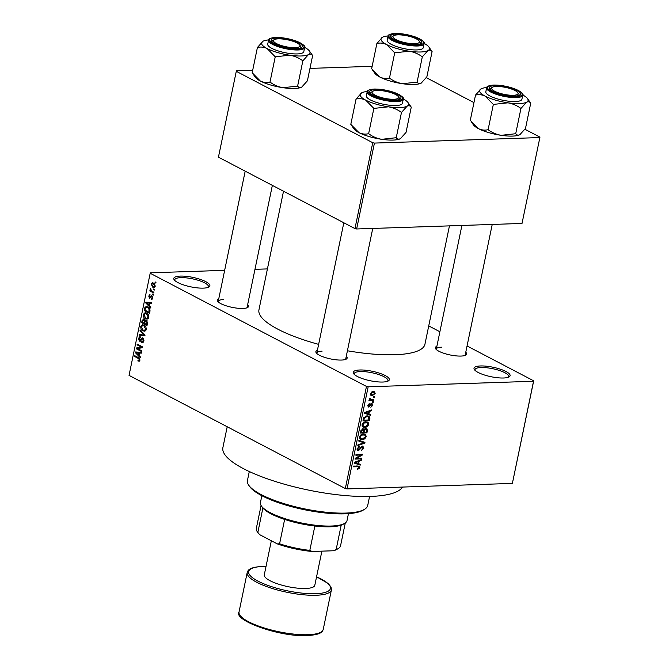 <?xml version="1.0" encoding="UTF-8"?>
<svg xmlns="http://www.w3.org/2000/svg" width="669" height="669" viewBox="0 0 669 669"><rect width="100%" height="100%" fill="white"/><g stroke="black" fill="none" stroke-linecap="round" stroke-linejoin="round"><path stroke-width="1" d="M180.321 276.088A18.423 4.842 -168.3 0 1 202.113 280.027A18.423 4.842 -168.3 0 1 208.92 286.993A18.423 4.842 -168.3 0 1 203.326 288.13A18.423 4.842 -168.3 0 1 174.199 279.801A18.423 4.842 -168.3 0 1 180.321 276.088M208.092 287.386A17.202 4.524 11.7 0 0 208.427 286.758A17.202 4.524 11.7 0 0 199.186 280.612A17.202 4.524 11.7 0 0 180.847 277.652A17.202 4.524 11.7 0 0 174.743 279.784A17.202 4.524 11.7 0 0 174.801 280.487M359.788 369.99A18.423 4.842 -168.3 0 1 381.573 373.929A18.423 4.842 -168.3 0 1 388.38 380.895A18.423 4.842 -168.3 0 1 382.793 382.032A18.423 4.842 -168.3 0 1 353.658 373.712A18.423 4.842 -168.3 0 1 359.788 369.99M387.56 381.288A17.202 4.524 11.7 0 0 387.886 380.661A17.202 4.524 11.7 0 0 378.646 374.523A17.202 4.524 11.7 0 0 360.315 371.554A17.202 4.524 11.7 0 0 354.21 373.687A17.202 4.524 11.7 0 0 354.261 374.397M480.559 365.96A18.423 4.842 -168.3 0 1 502.344 369.898A18.423 4.842 -168.3 0 1 509.151 376.864A18.423 4.842 -168.3 0 1 503.565 378.002A18.423 4.842 -168.3 0 1 474.43 369.673A18.423 4.842 -168.3 0 1 480.559 365.96M508.331 377.257A17.202 4.524 11.7 0 0 508.657 376.63A17.202 4.524 11.7 0 0 499.417 370.484A17.202 4.524 11.7 0 0 481.086 367.524A17.202 4.524 11.7 0 0 474.982 369.656A17.202 4.524 11.7 0 0 475.032 370.358M465.758 352.262A15.972 4.198 -168.3 0 1 465.808 355.088A15.972 4.198 -168.3 0 1 460.966 356.067A15.972 4.198 -168.3 0 1 435.711 348.858A15.972 4.198 -168.3 0 1 436.882 346.283M464.963 355.473A14.743 3.872 11.7 0 0 465.189 355.005L492.225 224.441M346.283 356.251A15.972 4.198 -168.3 0 1 346.333 359.077A15.972 4.198 -168.3 0 1 341.491 360.056A15.972 4.198 -168.3 0 1 316.245 352.847A15.972 4.198 -168.3 0 1 317.415 350.272M345.488 359.462A14.743 3.872 11.7 0 0 345.714 358.994L372.75 228.43M247.655 304.646A15.972 4.198 -168.3 0 1 247.706 307.472A15.972 4.198 -168.3 0 1 242.864 308.451A15.972 4.198 -168.3 0 1 217.617 301.242A15.972 4.198 -168.3 0 1 218.788 298.667M246.861 307.857A14.743 3.872 11.7 0 0 247.087 307.389L272.35 185.38M402.504 487.074A92.13 24.218 -168.3 0 1 370.618 496.415A92.13 24.218 -168.3 0 1 272.383 480.534A92.13 24.218 -168.3 0 1 222.886 447.636L227.209 426.747M449.451 225.871L424.94 344.234A84.762 22.278 -168.3 0 1 394.861 354.737A84.762 22.278 -168.3 0 1 347.42 350.765M318.636 344.368A84.762 22.278 -168.3 0 1 258.945 309.856L283.514 191.217M153.753 288.916L154.514 289.317L154.363 290.053L153.594 289.652L153.753 288.916M151.88 291.207L153.903 292.269L153.753 293.005L149.848 290.965L149.998 290.229L150.625 290.555L150.466 288.715L151.88 291.207M152.699 293.975L153.469 294.377L153.318 295.121L152.549 294.72L152.699 293.975M151.227 298.474L152.231 297.755L151.83 296.442L149.496 298.265L148.727 296.016L150.191 294.887L149.287 296.283L149.563 297.479L151.88 295.656L152.775 298.098L151.144 299.244L151.227 298.474L152.666 298.491M151.671 299.327L152.131 299.21M152.616 296.417L151.437 296.451M149.689 294.803L150.191 294.887M149.563 297.479L150.91 297.379M151.353 295.514L151.88 295.656M149.338 305.741L150.809 307.213L150.65 307.991L145.75 302.932L145.909 302.154L151.763 302.605L151.604 303.383L149.864 303.182L149.338 305.741M147.515 318.988L145.524 318.753C143.969 318.118 143.225 316.68 143.291 314.422L145.165 312.624L146.636 313.025L148.418 314.764L148.794 317.315L146.887 319.113M145.006 331.122L143.007 330.887C141.452 330.252 140.707 328.814 140.774 326.556L142.648 324.758L144.128 325.159L145.901 326.898L146.285 329.441L144.37 331.247M139.286 361.201L137.906 360.959L137.99 360.19L139.286 359.872L139.043 358.868L134.661 356.46L134.812 355.724L138.458 357.631L139.905 360.24L138.951 361.268M137.99 360.19L139.963 359.855M224.65 270.343L150.358 272.818L150.191 273.253L366.47 386.423L368.167 386.791L533.528 381.263L533.695 380.837L512.379 483.403L533.528 381.263M150.191 273.253L129.042 375.384L345.321 488.554L366.47 386.423M139.027 355.54L140.498 357.012L140.339 357.79L135.431 352.73L135.598 351.961L141.452 352.412L141.293 353.182L139.553 352.981L139.027 355.54M137.48 348.582L141.778 350.824L141.627 351.568L136.259 348.758L136.417 347.972L141.368 347.102L137.061 344.853L137.22 344.117L142.589 346.927L142.422 347.713L137.48 348.582M141.652 341.75L143.275 340.638L142.664 338.656L139.386 341.157L138.349 338.28L140.415 336.9L140.331 337.669L138.985 338.589L139.553 340.429L140.147 340.479L141.293 338.363L142.806 337.912L143.885 341.031L142.397 342.737L141.569 342.528L141.652 341.75L143.626 341.826M143.551 338.631L142.313 338.573L143.484 338.531M139.972 341.307L140.507 341.115M139.679 336.724L140.415 336.9M140.331 337.669L139.829 337.569L140.339 337.552M139.553 340.429L141.025 340.446M142.196 337.753L142.806 337.912M140.155 329.942L145.039 335.069L144.889 335.788L139.068 335.169L139.227 334.408L144.328 335.144L139.997 330.712L140.155 329.942M146.386 320.142L147.498 323.219L147.021 325.502L141.652 322.692L142.129 320.401L143.902 319.08L144.864 320.459L146.386 320.142L145.675 319.949M143.325 318.929L143.902 319.08M147.849 306.996C149.413 307.598 150.124 309.003 149.981 311.202L149.538 313.368L144.169 310.558L144.939 307.372L146.277 306.553L147.849 306.996M153.594 283.104L155.233 286.24L153.912 287.561L152.783 287.235L151.186 284.124L152.49 282.795L153.594 283.104M155.191 281.95L155.961 282.351L155.81 283.087L155.041 282.686L155.191 281.95M428.737 325.92L439.893 331.757M467.054 345.965L533.695 380.837M373.503 396.667L374.431 396.642L374.28 397.378L373.352 397.411L373.503 396.667M369.614 399.602L369.589 398.164L370.216 398.348L370.425 399.569L373.82 399.594L373.662 400.33L368.937 400.488L369.681 399.644M369.321 398.523L370.425 399.569M372.449 401.735L373.377 401.701L373.227 402.445L372.298 402.47L372.449 401.735M371.546 403.65L372.7 405.389L370.81 407.237L372.039 405.355L371.512 404.385L371.044 404.586L368.803 407.204L367.799 405.581L369.505 403.825L368.477 405.531L368.862 406.468L371.546 403.65L372.207 403.783M370.726 403.884L371.788 404.444L370.651 403.934M367.749 405.949L368.862 406.468M368.912 413.969L370.726 414.537L370.559 415.315L364.521 413.283L364.689 412.505L371.68 409.93L371.521 410.707L369.439 411.41L368.912 413.969L368.234 413.609M368.728 424.598L367.264 426.747L364.881 427.55L363.05 427.223L362.054 424.815C362.899 422.775 364.212 421.788 365.985 421.855L368.167 422.515L368.728 424.598L368.009 424.221M367.699 422.181L367.114 421.963M366.211 436.732L364.756 438.881L362.372 439.684L360.532 439.357L359.537 436.949C360.382 434.909 361.695 433.922 363.476 433.989L365.659 434.649L366.211 436.732L365.5 436.355M365.19 434.315L364.597 434.097M359.838 467.522L359.136 468.693L357.48 469.186L357.547 468.451L359.077 467.514L358.751 466.736L353.441 466.811L353.592 466.067L359.362 466.126L359.838 467.522L359.086 467.129M359.077 467.514L357.246 465.95L358.827 466.77M368.167 386.791L347.019 488.922L512.379 483.403M358.601 463.768L360.407 464.336L360.248 465.114L354.21 463.082L354.369 462.312L361.36 459.737L361.201 460.506L359.128 461.209L358.601 463.768L357.915 463.408M356.485 458.324L361.695 458.148L361.536 458.892L355.038 459.11L355.197 458.315L361.059 455.029L355.841 455.204L356 454.468L362.498 454.251L362.339 455.037L356.485 458.324L355.816 457.972M362.406 446.081L363.811 448.314L361.109 450.839L363.066 448.272L362.264 446.817L358.459 450.714L357.112 448.673L359.512 446.382L357.882 448.623L358.634 449.978L359.345 449.719L360.624 447.252L362.406 446.081L363.158 446.24M361.553 446.307L362.698 446.909L361.427 446.382M357.221 450.07L358.459 450.714L357.723 450.572M357.045 449.275L358.634 449.978M358.935 440.294L364.956 442.393L364.806 443.112L357.848 445.521L358.007 444.76L364.112 442.828L358.768 441.063L358.935 440.294M365.968 428.352L366.855 428.528L367.406 430.543L366.938 432.826L360.432 433.044L360.909 430.752L362.966 428.662L364.162 429.414L365.968 428.352M362.966 428.662L364.162 429.414L362.757 428.687M367.189 415.842L369.062 416.185L369.898 418.535L369.447 420.692L362.949 420.91L363.735 417.673L367.189 415.842M373.085 391.549L374.489 391.791L375.158 393.523L372.282 395.663L370.944 395.429L370.258 393.69L373.085 391.549M254.973 269.331L267.424 268.913M426.304 77.663L473.961 102.6M524.931 129.268L539.958 137.128L522.012 223.446L539.958 137.128M252.681 70.304L236.383 70.847L218.437 157.165L354.955 228.597L372.733 142.714L374.431 143.082L539.799 137.563M374.431 143.082L356.644 228.974L522.012 223.446M236.224 71.282L372.733 142.714M309.973 68.397L372.156 66.315M356.644 228.974L354.955 228.597M347.019 488.922L345.321 488.554M322.082 351.183A14.743 3.872 11.7 0 0 316.847 353.015A14.743 3.872 11.7 0 0 316.872 353.533M223.446 299.578A14.743 3.872 11.7 0 0 218.219 301.41A14.743 3.872 11.7 0 0 218.236 301.928M441.548 347.194A14.743 3.872 11.7 0 0 436.313 349.026A14.743 3.872 11.7 0 0 436.339 349.544M358.383 468.3L359.136 468.693M357.221 463.308L360.248 465.114M357.179 463.508L354.319 462.547M360.399 460.088L361.201 460.506M358.392 460.824L359.128 461.209M356.142 462.915L357.89 463.542L358.316 461.485L354.98 462.622L356.142 462.915M354.378 462.304L354.98 462.622M357.606 461.117L358.316 461.485M360.223 458.198L361.536 458.892M359.738 454.343L361.059 455.029M360.917 454.301L362.339 455.037M363.116 447.954L363.811 448.314M358.542 446.649L359.445 447.118M357.213 448.28L357.882 448.623M361.787 441.289L364.806 443.112M358.885 440.528L364.112 442.828M364.103 438.546L364.756 438.881M359.579 438.228L362.372 439.684M360.298 436.916L361.001 438.688L362.531 438.948L365.45 436.757L364.705 434.975L361.762 435.093L360.298 436.916L359.646 436.573M361.068 434.733L361.762 435.093M362.247 434.181L363.3 434.733M365.617 432.141L366.938 432.826M361.344 432.283L363.292 432.216L363.677 430.058L362.916 429.398L361.344 432.283L360.666 431.923M362.054 428.946L363.677 430.058M364.045 432.191L366.328 432.115L366.729 429.791L365.818 429.097L364.354 430.736L364.045 432.191L363.367 431.839M363.652 430.368L364.354 430.736M364.94 428.637L366.729 429.791M366.612 426.412L367.264 426.747M362.088 426.094L364.881 427.55M362.815 424.782L363.51 426.554L365.048 426.814L367.967 424.623L367.222 422.841L364.279 422.959L362.815 424.782L362.155 424.439M363.585 422.599L364.279 422.959M364.764 422.047L365.809 422.599M369.196 418.158L369.898 418.535M368.134 420.007L369.447 420.692M363.861 420.149L368.845 419.981L368.552 416.829L367.03 416.586L364.48 417.782L363.861 420.149L363.175 419.789M363.451 418.485L364.128 418.844M363.852 417.456L364.48 417.782M365.943 416.018L367.03 416.586M366.737 415.875L368.627 416.862L366.737 415.875M367.54 413.501L370.559 415.315M367.498 413.71L364.638 412.748M370.718 410.289L371.521 410.707M368.711 411.025L369.439 411.41M366.453 413.116L368.201 413.743L368.627 411.686L365.291 412.815L366.453 413.116M364.697 412.505L365.291 412.815M367.925 411.318L368.627 411.686M372.073 405.054L372.7 405.389M370.35 404.227L371.044 404.586M368.644 404.143L369.439 404.561M367.891 405.222L368.477 405.531M372.399 402.01L373.227 402.445M372.349 399.644L373.662 400.33M373.444 396.943L374.28 397.378M374.506 393.18L375.158 393.523M370.275 394.61L372.282 395.663M370.935 393.681L371.412 394.76L372.432 394.927L374.489 393.523L374.004 392.46L372.984 392.285L370.935 393.681L370.342 393.38M371.964 391.758L372.984 392.285M139.645 360.9L137.906 360.959M139.779 358.843L139.043 358.868M136.133 356.41L134.661 356.46M136.233 352.705L135.431 352.73M141.343 352.923L139.553 352.981M141.402 352.663L136.083 352.58L138.45 354.963L138.876 352.906L136.083 352.58M139.152 354.938L138.45 354.963M141.368 352.822L138.876 352.906M137.73 348.708L136.259 348.758M140.08 348.123L136.417 347.972M140.139 347.847L142.48 347.437M142.556 347.069L141.368 347.102M138.533 344.803L137.061 344.853M143.116 342.478L141.569 342.528M143.952 340.613L143.275 340.638M139.068 338.255L138.349 338.28M143.3 338.297L141.293 338.363M144.997 335.286L139.068 335.169M145.031 335.127L144.328 335.144M140.866 330.687L139.997 330.712M145.558 330.804L143.007 330.887M141.502 326.531L140.774 326.556M141.402 326.882L143.174 330.152L144.287 330.461L145.658 329.123L143.952 325.887L142.681 325.569L141.402 326.882M144.68 325.502L142.681 325.569M145.106 325.853L143.952 325.887M146.335 329.098L145.658 329.123M143.124 322.65L141.652 322.692M142.857 320.376L142.129 320.401M146.77 320.401L144.864 320.459M144.638 319.832L142.698 321.003L142.438 322.282L144.036 323.127L144.437 320.936L143.442 319.757L144.571 319.715M144.738 323.102L144.036 323.127M145.441 320.903L144.437 320.936M147.188 320.852L144.964 321.998L144.663 323.453L146.544 324.44L146.963 322.073L145.809 320.769L147.088 320.727M147.247 324.415L146.544 324.44M147.606 322.048L146.963 322.073M147.565 322.851L146.871 322.868M148.075 318.67L145.524 318.753M144.019 314.397L143.291 314.422M143.919 314.748L145.683 318.026L146.804 318.327L148.167 316.989L146.469 313.753L145.19 313.435L143.919 314.748M147.197 313.368L145.19 313.435M147.615 313.719L146.469 313.753M148.853 316.964L148.167 316.989M145.641 310.516L144.169 310.558M148.309 307.263L144.939 307.372M144.947 310.148L149.062 312.306L148.936 308.71L147.69 307.723L146.452 307.355L145.541 307.849L144.947 310.148M149.764 312.281L149.062 312.306M148.869 307.69L147.69 307.723M149.68 308.685L148.936 308.71M150.032 310.951L149.338 310.976M146.544 302.906L145.75 302.932M151.654 303.124L149.864 303.182M151.712 302.865L146.394 302.781L148.761 305.164L149.187 303.107L146.394 302.781M149.463 305.139L148.761 305.164M151.679 303.024L149.187 303.107M152.833 297.738L152.231 297.755M149.371 295.991L148.727 296.016M150.885 297.437L149.873 297.471M153.402 294.686L152.549 294.72M151.411 290.915L149.848 290.965M150.951 289.284L150.115 289.309M154.455 289.627L153.594 289.652M154.782 287.168L152.783 287.235M151.855 284.099L151.186 284.124M151.738 284.434L152.933 286.499L153.803 286.758L154.681 285.931L153.477 283.857L152.599 283.606L151.738 284.434M154.572 283.823L153.477 283.857M155.283 285.906L154.681 285.931M155.894 282.661L155.041 282.686M261.855 495.712L260.425 502.611A44.221 11.624 11.7 0 0 261.42 506.048A44.221 11.624 11.7 0 0 270.284 512.697A44.221 11.624 11.7 0 0 311.486 524.73A44.221 11.624 11.7 0 0 344.752 523.309A44.221 11.624 11.7 0 0 347.027 520.549L348.457 513.65M344.752 523.309L343.373 524.145A42.992 11.298 -168.3 0 1 341.198 525.14A42.992 11.298 -168.3 0 1 314.856 526.026A42.992 11.298 -168.3 0 1 284.634 519.42A42.992 11.298 -168.3 0 1 270.97 513.825A42.992 11.298 -168.3 0 1 262.884 508.047A42.992 11.298 -168.3 0 1 262.357 507.37L261.42 506.048M333.413 550.763L336.156 549.517A42.992 11.298 11.7 0 0 338.322 548.521L336.942 549.349A41.762 10.98 -168.3 0 1 333.413 550.763L312.063 551.473A41.762 10.98 -168.3 0 1 277.284 543.88L259.656 534.656A41.762 10.98 -168.3 0 1 258.242 533.051L257.306 531.738A42.992 11.298 11.7 0 0 257.841 532.415L259.656 534.656M341.198 525.14L336.156 549.517M314.856 526.026L309.814 550.395L312.063 551.473M262.884 508.047L257.841 532.415M277.284 543.88L279.583 543.797A42.992 11.298 11.7 0 0 309.814 550.395M284.634 519.42L279.583 543.797M261.077 505.53L256.336 528.393A42.992 11.298 11.7 0 0 257.306 531.738M338.322 548.521A42.992 11.298 11.7 0 0 340.538 545.837L345.279 522.966M364.555 509.301L363.175 510.138A60.193 15.822 -168.3 0 1 344.911 513.834A60.193 15.822 -168.3 0 1 249.746 486.647L248.809 485.334A61.423 16.14 11.7 0 0 345.923 513.073A61.423 16.14 11.7 0 0 364.555 509.301A61.423 16.14 11.7 0 0 367.716 505.463L369.589 496.448M249.294 471.536L247.43 480.559A61.423 16.14 11.7 0 0 248.809 485.334M376.923 90.449A13.514 3.554 11.7 0 0 372.825 91.285A13.514 3.554 11.7 0 0 377.818 96.395A13.514 3.554 11.7 0 0 393.798 99.28A13.514 3.554 11.7 0 0 398.289 96.553A13.514 3.554 11.7 0 0 376.923 90.449M372.307 91.737A14.743 3.872 11.7 0 0 370.685 93.033A14.743 3.872 11.7 0 0 370.71 93.56A14.743 3.872 -168.3 0 1 370.685 93.033A14.743 3.872 -168.3 0 1 371.446 92.113L372.825 91.285M398.289 96.553L399.226 97.866A14.743 3.872 -168.3 0 1 399.552 99.012A14.743 3.872 -168.3 0 1 399.326 99.489A14.743 3.872 11.7 0 0 399.552 99.012A14.743 3.872 11.7 0 0 398.582 97.181M411.259 107.157L406.024 132.429L400.388 138.684A24.72 6.498 -168.3 0 1 393.104 140.08A24.72 6.498 -168.3 0 1 381.69 139.311C376.864 138.466 372.516 136.585 368.636 133.675L373.862 108.411L388.421 106.814C393.238 107.659 397.587 109.54 401.475 112.451L407.112 106.187C408.809 105.401 410.189 105.727 411.259 107.157L408.057 102.6A24.72 6.498 -168.3 0 1 407.112 106.187A24.72 6.498 -168.3 0 1 388.421 106.814A24.72 6.498 -168.3 0 1 365.7 100.133L373.862 108.411M400.656 138.533A24.72 6.498 -168.3 0 1 400.606 138.558L400.388 138.684C398.699 139.478 397.311 139.152 396.24 137.714L381.69 139.311A24.72 6.498 -168.3 0 1 358.969 132.629L350.807 124.35L356.042 99.079C359.303 98.284 362.523 98.627 365.7 100.133A24.72 6.498 11.7 0 1 361.461 92.949L361.452 92.958A24.72 6.498 11.7 0 1 361.686 92.824A24.72 6.498 -168.3 0 1 367.256 91.528M375.393 89.646A15.972 4.198 -168.3 0 1 394.275 93.058A15.972 4.198 -168.3 0 1 400.171 99.104A15.972 4.198 -168.3 0 1 395.329 100.082A15.972 4.198 -168.3 0 1 370.082 92.866A15.972 4.198 -168.3 0 1 375.393 89.646M367.172 91.829L366.353 95.767A18.423 4.842 11.7 0 0 376.254 102.349A18.423 4.842 11.7 0 0 395.906 105.526A18.423 4.842 11.7 0 0 402.445 103.243L403.256 99.296A18.423 4.842 -168.3 0 1 396.717 101.579A18.423 4.842 -168.3 0 1 377.073 98.402A18.423 4.842 -168.3 0 1 367.172 91.829C367.047 90.399 369.372 89.479 374.147 89.044C380.82 88.985 387.736 90.206 394.894 92.698C401.826 95.859 404.611 98.059 403.256 99.296M361.686 92.824L356.042 99.079M396.24 137.714L401.475 112.451M368.636 133.675C365.366 134.477 362.146 134.135 358.969 132.629A24.72 6.498 -168.3 0 1 354.018 128.916L351.743 125.722M403.298 98.987A24.72 6.498 -168.3 0 1 408.057 102.6M278.296 38.844A13.514 3.554 11.7 0 0 274.198 39.672A13.514 3.554 11.7 0 0 279.19 44.79A13.514 3.554 11.7 0 0 295.171 47.675A13.514 3.554 11.7 0 0 299.662 44.948A13.514 3.554 11.7 0 0 278.296 38.844M273.68 40.123A14.743 3.872 11.7 0 0 272.057 41.428A14.743 3.872 11.7 0 0 272.074 41.955A14.743 3.872 -168.3 0 1 272.057 41.428A14.743 3.872 -168.3 0 1 272.818 40.508L274.198 39.672M299.662 44.948L300.59 46.261A14.743 3.872 -168.3 0 1 300.925 47.407A14.743 3.872 -168.3 0 1 300.699 47.875A14.743 3.872 11.7 0 0 300.925 47.407A14.743 3.872 11.7 0 0 299.955 45.567M312.632 55.552L307.397 80.824L301.761 87.079A24.72 6.498 -168.3 0 1 294.477 88.475A24.72 6.498 -168.3 0 1 283.062 87.706C278.237 86.861 273.889 84.98 270 82.07L275.235 56.798L289.786 55.209C294.611 56.054 298.959 57.935 302.848 60.837L308.484 54.582C310.173 53.796 311.562 54.114 312.632 55.552L309.421 50.995A24.72 6.498 -168.3 0 1 308.484 54.582A24.72 6.498 -168.3 0 1 289.786 55.209A24.72 6.498 -168.3 0 1 267.073 48.528L275.235 56.798M301.987 86.945L301.761 87.079C300.063 87.873 298.683 87.547 297.613 86.109L283.062 87.706A24.72 6.498 -168.3 0 1 260.341 81.024L252.18 72.745L257.414 47.474C260.676 46.671 263.895 47.022 267.073 48.528A24.72 6.498 11.7 0 1 262.833 41.344L262.825 41.353A24.72 6.498 11.7 0 1 263.051 41.219A24.72 6.498 -168.3 0 1 268.629 39.923M276.765 38.041A15.972 4.198 -168.3 0 1 295.648 41.453A15.972 4.198 -168.3 0 1 301.543 47.491A15.972 4.198 -168.3 0 1 296.702 48.477A15.972 4.198 -168.3 0 1 271.455 41.261A15.972 4.198 -168.3 0 1 276.765 38.041M268.545 40.215L267.725 44.162A18.423 4.842 11.7 0 0 277.627 50.744A18.423 4.842 11.7 0 0 297.27 53.921A18.423 4.842 11.7 0 0 303.81 51.638L304.629 47.691A18.423 4.842 -168.3 0 1 298.09 49.974A18.423 4.842 -168.3 0 1 278.446 46.797A18.423 4.842 -168.3 0 1 268.545 40.215C268.42 38.794 270.744 37.865 275.519 37.439C282.184 37.38 289.108 38.593 296.267 41.093C303.199 44.254 305.984 46.454 304.629 47.691M263.051 41.219L257.414 47.474M297.613 86.109L302.848 60.837M270 82.07C266.739 82.872 263.519 82.521 260.341 81.024A24.72 6.498 -168.3 0 1 255.391 77.303L253.116 74.108M304.671 47.382A24.72 6.498 -168.3 0 1 309.421 50.995M513.265 95.291A13.514 3.554 11.7 0 0 517.756 92.565A13.514 3.554 11.7 0 0 496.398 86.46A13.514 3.554 11.7 0 0 492.292 87.296A13.514 3.554 11.7 0 0 497.284 92.406A13.514 3.554 11.7 0 0 513.265 95.291M517.756 92.565L518.692 93.877A14.743 3.872 -168.3 0 1 519.027 95.023A14.743 3.872 -168.3 0 1 518.801 95.5A14.743 3.872 11.7 0 0 519.027 95.023A14.743 3.872 11.7 0 0 518.057 93.183M491.774 87.748A14.743 3.872 11.7 0 0 490.151 89.044A14.743 3.872 11.7 0 0 490.176 89.571A14.743 3.872 -168.3 0 1 490.151 89.044A14.743 3.872 -168.3 0 1 490.912 88.124L492.292 87.296M527.523 98.611A24.72 6.498 11.7 0 1 526.587 102.198A24.72 6.498 -168.3 0 1 519.303 103.595A24.72 6.498 -168.3 0 1 507.888 102.825C512.705 103.67 517.062 105.551 520.942 108.462L526.587 102.198C528.276 101.412 529.656 101.73 530.726 103.168L527.523 98.611A24.72 6.498 11.7 0 0 522.765 94.998M514.804 96.093A15.972 4.198 -168.3 0 1 489.549 88.877A15.972 4.198 -168.3 0 1 494.859 85.657A15.972 4.198 -168.3 0 1 513.742 89.069A15.972 4.198 -168.3 0 1 519.646 95.115A15.972 4.198 -168.3 0 1 514.804 96.093M515.373 101.537A18.423 4.842 11.7 0 0 521.912 99.255L522.732 95.307A18.423 4.842 -168.3 0 1 516.192 97.59A18.423 4.842 -168.3 0 1 496.54 94.413A18.423 4.842 -168.3 0 1 486.639 87.84L485.828 91.778A18.423 4.842 11.7 0 0 495.729 98.36A18.423 4.842 11.7 0 0 515.373 101.537M530.726 103.168L525.5 128.44L519.855 134.695C518.166 135.489 516.786 135.163 515.707 133.725L520.942 108.462M520.131 134.536A24.72 6.498 -168.3 0 1 520.072 134.569L519.855 134.695A24.72 6.498 -168.3 0 1 501.156 135.322C496.339 134.477 491.983 132.596 488.102 129.686L493.337 104.423L507.888 102.825A24.72 6.498 -168.3 0 1 485.167 96.144L493.337 104.423M515.707 133.725L501.156 135.322A24.72 6.498 -168.3 0 1 478.444 128.64L470.282 120.361L475.508 95.09C478.778 94.296 481.998 94.638 485.167 96.144A24.72 6.498 -168.3 0 1 480.936 88.96A24.72 6.498 -168.3 0 1 481.153 88.835L475.508 95.09M488.102 129.686C484.833 130.488 481.613 130.137 478.444 128.64A24.72 6.498 -168.3 0 1 473.485 124.927L471.21 121.725M481.153 88.835A24.72 6.498 -168.3 0 1 486.731 87.539M414.638 43.686A13.514 3.554 11.7 0 0 419.129 40.96A13.514 3.554 11.7 0 0 397.762 34.855A13.514 3.554 11.7 0 0 393.665 35.683A13.514 3.554 11.7 0 0 398.657 40.801A13.514 3.554 11.7 0 0 414.638 43.686M419.129 40.96L420.065 42.272A14.743 3.872 -168.3 0 1 420.4 43.418A14.743 3.872 -168.3 0 1 420.165 43.886A14.743 3.872 11.7 0 0 420.4 43.418A14.743 3.872 11.7 0 0 419.43 41.578M393.146 36.134A14.743 3.872 11.7 0 0 391.524 37.439A14.743 3.872 11.7 0 0 391.549 37.966A14.743 3.872 -168.3 0 1 391.524 37.439A14.743 3.872 -168.3 0 1 392.285 36.519L393.665 35.683M428.896 47.006A24.72 6.498 11.7 0 1 427.959 50.593A24.72 6.498 -168.3 0 1 420.676 51.99A24.72 6.498 -168.3 0 1 409.261 51.22C414.078 52.065 418.434 53.946 422.315 56.848L427.959 50.593C429.649 49.807 431.028 50.125 432.099 51.563L428.896 47.006A24.72 6.498 11.7 0 0 424.138 43.393M416.168 44.489A15.972 4.198 -168.3 0 1 390.922 37.272A15.972 4.198 -168.3 0 1 396.232 34.052A15.972 4.198 -168.3 0 1 415.115 37.464A15.972 4.198 -168.3 0 1 421.018 43.502A15.972 4.198 -168.3 0 1 416.168 44.489M416.745 49.932A18.423 4.842 11.7 0 0 423.285 47.65L424.104 43.702A18.423 4.842 -168.3 0 1 417.565 45.985A18.423 4.842 -168.3 0 1 397.913 42.808A18.423 4.842 -168.3 0 1 388.012 36.226L387.2 40.173A18.423 4.842 11.7 0 0 397.093 46.755A18.423 4.842 11.7 0 0 416.745 49.932M432.099 51.563L426.864 76.835L421.227 83.09C419.538 83.884 418.158 83.558 417.08 82.12L422.315 56.848M421.503 82.931A24.72 6.498 -168.3 0 1 421.445 82.964L421.227 83.09A24.72 6.498 -168.3 0 1 402.529 83.717C397.712 82.864 393.355 80.991 389.475 78.081L394.71 52.809L409.261 51.22A24.72 6.498 -168.3 0 1 386.54 44.539L394.71 52.809M417.08 82.12L402.529 83.717A24.72 6.498 -168.3 0 1 379.816 77.035L371.646 68.756L376.881 43.485C380.151 42.682 383.37 43.033 386.54 44.539A24.72 6.498 -168.3 0 1 382.308 37.355A24.72 6.498 -168.3 0 1 382.526 37.23L376.881 43.485M389.475 78.081C386.205 78.883 382.986 78.532 379.816 77.035A24.72 6.498 -168.3 0 1 374.857 73.314L372.583 70.12M382.526 37.23A24.72 6.498 -168.3 0 1 388.104 35.934M271.338 540.769L264.288 574.822A25.798 6.782 11.7 0 0 278.145 584.037A25.798 6.782 11.7 0 0 305.649 588.486A25.798 6.782 11.7 0 0 314.806 585.291L321.881 551.147M356.585 465.967L357.907 466.661M355.732 461.811L356.401 462.162M360.081 448.397L360.65 448.698M360.081 440.93L363.15 442.535M366.721 430.175L367.406 430.543M360.934 430.644L361.611 430.995M366.043 412.004L366.721 412.355M369.932 404.962L370.634 405.322M139.453 358.35L138.349 358.392M140.992 352.622L137.27 352.747M141.494 339.476L140.749 339.501M144.362 334.358L143.551 334.383M145.031 321.714L144.328 321.739M145.307 308.468L144.596 308.493M151.303 302.823L147.59 302.948M151.278 296.66L150.333 296.685M374.314 89.086A17.687 4.65 11.7 0 0 371.981 95.316A17.687 4.65 11.7 0 0 396.408 100.643A17.687 4.65 11.7 0 0 398.741 94.421A17.687 4.65 11.7 0 0 374.314 89.086M275.687 37.481A17.687 4.65 11.7 0 0 273.353 43.702A17.687 4.65 11.7 0 0 297.772 49.038A17.687 4.65 11.7 0 0 300.105 42.808A17.687 4.65 11.7 0 0 275.687 37.481M515.874 96.654A17.687 4.65 11.7 0 0 518.207 90.432A17.687 4.65 11.7 0 0 493.789 85.097A17.687 4.65 11.7 0 0 491.456 91.327A17.687 4.65 11.7 0 0 515.874 96.654M417.247 45.049A17.687 4.65 11.7 0 0 419.58 38.819A17.687 4.65 11.7 0 0 395.162 33.492A17.687 4.65 11.7 0 0 392.82 39.714A17.687 4.65 11.7 0 0 417.247 45.049M239.034 611.959A42.992 11.298 11.7 0 0 262.131 627.313A42.992 11.298 11.7 0 0 307.974 634.722A42.992 11.298 11.7 0 0 323.236 629.395C322.324 631.879 321.12 634.747 307.247 635.55C279.751 637.273 232.963 620.23 239.034 611.959L247.204 572.497A42.992 11.298 -168.3 0 0 270.301 587.85A42.992 11.298 -168.3 0 0 316.144 595.259A42.992 11.298 -168.3 0 0 331.406 589.933L323.236 629.395M266.036 566.375A41.762 10.98 11.7 0 0 263.469 566.409A41.762 10.98 11.7 0 0 257.958 581.11A41.762 10.98 11.7 0 0 315.626 593.704A41.762 10.98 11.7 0 0 316.554 576.837M361.001 438.688L359.504 437.911M364.705 434.975L362.916 434.039M363.359 429.481L362.188 428.871M366.353 429.197L365.115 428.545M363.51 426.554L362.013 425.777M367.222 422.841L365.433 421.905M371.412 394.76L370.208 394.125M374.004 392.46L372.416 391.624M138.776 360.415L139.88 360.374M139.955 340.538L141 340.496M144.287 330.461L145.909 330.411M146.804 318.327L148.418 318.277M146.452 307.355L148.359 307.297M151.612 296.384L152.582 296.35M149.722 297.521L150.86 297.488M152.599 283.606L154.28 283.547M153.803 286.758L155.083 286.717M316.847 353.015L343.816 222.777M245.189 171.164L218.219 301.41M461.903 225.453L436.313 349.026M522.732 95.307C524.086 94.07 521.293 91.87 514.369 88.709C507.202 86.217 500.287 84.996 493.613 85.055C488.83 85.49 486.497 86.418 486.639 87.84M424.104 43.702C425.459 42.456 422.666 40.265 415.742 37.104C408.575 34.604 401.659 33.391 394.986 33.45C390.194 33.885 387.869 34.805 388.012 36.226M266.053 566.309L263.185 566.342C249.094 567.212 248.207 570.005 247.204 572.497M316.571 576.77L328.211 583.51L331.046 587.089L331.406 589.933"/></g></svg>
